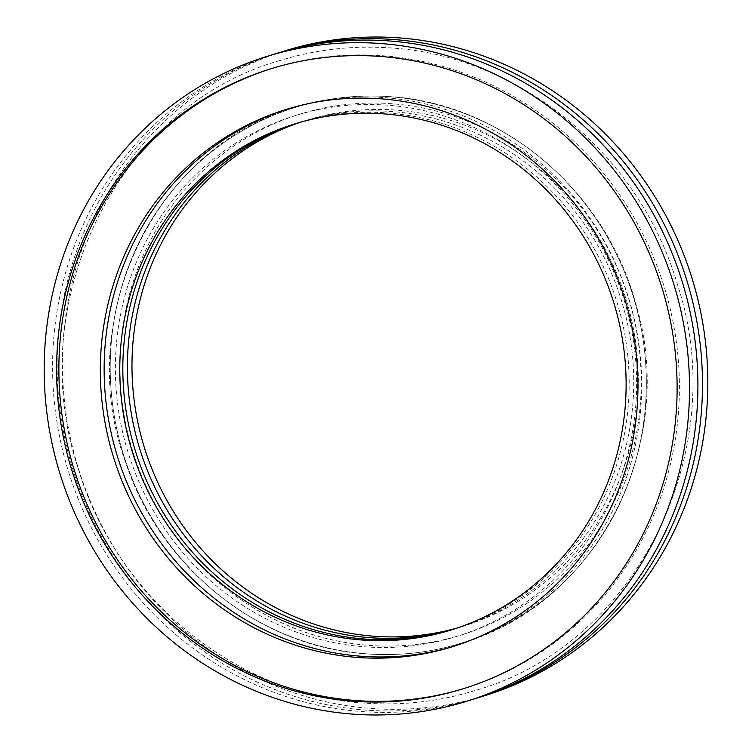 <?xml version="1.0" encoding="UTF-8"?>
<svg xmlns="http://www.w3.org/2000/svg" width="752" height="752" viewBox="0 0 752 752"><rect width="100%" height="100%" fill="white"/><g stroke="black" fill="none" stroke-linecap="round" stroke-linejoin="round"><path stroke-width="0.56" stroke-dasharray="3.76 2.82" d="M477.398 697.95A337.545 321.207 72.8 0 1 369.852 710.386A337.545 321.207 72.8 0 1 60.555 414.258A337.545 321.207 72.8 0 1 277.648 53.101M475.114 698.674A337.545 321.207 72.8 0 1 365.275 711.806A337.545 321.207 72.8 0 1 55.808 414.427A337.545 321.207 72.8 0 1 275.354 53.806M271.961 68.451A324.563 308.856 72.8 0 1 273.098 68.094A324.563 308.856 72.8 0 1 378.717 55.469A324.563 308.856 72.8 0 1 676.283 341.399A324.563 308.856 72.8 0 1 465.178 688.155A324.563 308.856 72.8 0 1 464.031 688.512M287.837 108.927A281.201 267.59 72.8 0 1 289.746 108.335A281.201 267.59 72.8 0 1 381.245 97.393A281.201 267.59 72.8 0 1 639.059 345.13A281.201 267.59 72.8 0 1 456.154 645.554A281.201 267.59 72.8 0 1 454.246 646.137M296.109 123.488A264.845 252.023 72.8 0 1 297.632 123.018A264.845 252.023 72.8 0 1 383.811 112.706A264.845 252.023 72.8 0 1 626.632 346.033A264.845 252.023 72.8 0 1 454.368 628.982A264.845 252.023 72.8 0 1 452.836 629.452M300.706 122.153A264.845 252.023 72.8 0 1 306.778 120.179A264.845 252.023 72.8 0 1 392.958 109.877A264.845 252.023 72.8 0 1 635.778 343.203A264.845 252.023 72.8 0 1 463.514 626.153A264.845 252.023 72.8 0 1 457.395 627.958M298.403 122.811A264.845 252.023 72.8 0 1 302.21 121.598A264.845 252.023 72.8 0 1 388.389 111.296A264.845 252.023 72.8 0 1 631.201 344.613A264.845 252.023 72.8 0 1 458.936 627.572A264.845 252.023 72.8 0 1 455.12 628.719M485.031 695.6A337.545 321.207 72.8 0 1 375.192 708.732A337.545 321.207 72.8 0 1 65.715 411.363A337.545 321.207 72.8 0 1 285.271 50.732M386.556 96.51A280.421 266.847 72.8 0 1 643.656 343.561A280.421 266.847 72.8 0 1 461.258 643.157A280.421 266.847 72.8 0 1 370.012 654.071A280.421 266.847 72.8 0 1 112.913 407.02A280.421 266.847 72.8 0 1 295.31 107.423A280.421 266.847 72.8 0 1 386.566 96.51A280.421 266.847 72.8 0 1 643.656 343.561A280.421 266.847 72.8 0 1 461.267 643.157A280.421 266.847 72.8 0 1 370.012 654.071A280.421 266.847 72.8 0 1 112.913 407.02A280.421 266.847 72.8 0 1 295.31 107.423A280.421 266.847 72.8 0 1 386.556 96.51M384.046 104.96A272.638 259.44 72.8 0 1 636.502 391.989A272.638 259.44 72.8 0 1 367.954 647.04A272.638 259.44 72.8 0 1 115.498 360.011A272.638 259.44 72.8 0 1 384.046 104.96M388.615 103.541A272.638 259.44 72.8 0 1 641.071 390.57A272.638 259.44 72.8 0 1 372.531 645.62A272.638 259.44 72.8 0 1 120.076 358.591A272.638 259.44 72.8 0 1 388.615 103.541M279.951 60.536C118.75 105.684 21.808 301.148 78.18 468.393C116.701 598.639 238.525 697.254 368.038 703.317C404.614 705.517 440.305 701.249 475.095 690.524C636.239 645.376 733.162 450.072 676.941 282.893C638.476 152.524 516.596 53.796 387.007 47.733C350.432 45.543 314.75 49.811 279.951 60.536M462.894 688.87L465.178 688.155M452.347 646.739L456.154 645.554M451.313 629.932L454.368 628.982M369.768 654.099C401.013 655.979 431.507 652.332 461.258 643.157L461.267 643.157C596.261 605.116 678.812 444.197 635.778 303.761C605.463 189.673 499.967 101.717 386.81 96.482C355.564 94.611 325.061 98.258 295.31 107.423L295.31 107.423C154.912 146.649 72.709 318.641 125.462 461.86C160.317 568.935 261.837 648.929 369.768 654.099M458.936 627.572L463.514 626.153M302.21 121.598L306.778 120.179M294.587 123.958L297.632 123.018M285.929 109.51L289.746 108.335M270.814 68.799L273.098 68.094"/><path stroke-width="1.13" d="M277.648 53.101A337.545 321.207 72.8 0 1 279.932 52.386A337.545 321.207 72.8 0 1 389.771 39.254A337.545 321.207 72.8 0 1 699.238 336.623A337.545 321.207 72.8 0 1 479.691 697.254A337.545 321.207 72.8 0 1 477.398 697.95M266.969 56.4L275.354 53.806A337.545 321.207 72.8 0 1 385.193 40.674A337.545 321.207 72.8 0 1 694.669 338.043A337.545 321.207 72.8 0 1 475.114 698.674L466.729 701.268A337.545 321.207 72.8 0 1 356.89 714.4A337.545 321.207 72.8 0 1 47.423 417.031A337.545 321.207 72.8 0 1 266.969 56.4A337.545 321.207 72.8 0 1 376.808 43.268A337.545 321.207 72.8 0 1 686.285 340.637A337.545 321.207 72.8 0 1 466.729 701.268M464.031 688.512A324.563 308.856 72.8 0 1 359.559 700.789A324.563 308.856 72.8 0 1 62.078 415.471A324.563 308.856 72.8 0 1 271.961 68.451M376.432 56.174A324.563 308.856 72.8 0 1 673.999 342.113A324.563 308.856 72.8 0 1 462.894 688.87A324.563 308.856 72.8 0 1 357.275 701.494A324.563 308.856 72.8 0 1 59.709 415.555A324.563 308.856 72.8 0 1 270.814 68.799A324.563 308.856 72.8 0 1 376.432 56.174M454.246 646.137A281.201 267.59 72.8 0 1 364.654 656.496A281.201 267.59 72.8 0 1 106.981 409.802A281.201 267.59 72.8 0 1 287.837 108.927M377.438 98.568A281.201 267.59 72.8 0 1 635.252 346.305A281.201 267.59 72.8 0 1 452.347 646.739A281.201 267.59 72.8 0 1 360.838 657.68A281.201 267.59 72.8 0 1 103.033 409.943A281.201 267.59 72.8 0 1 285.929 109.51A281.201 267.59 72.8 0 1 377.438 98.568M452.836 629.452A264.845 252.023 72.8 0 1 368.189 639.294A264.845 252.023 72.8 0 1 125.49 406.794A264.845 252.023 72.8 0 1 296.109 123.488M380.766 113.655A264.845 252.023 72.8 0 1 623.577 346.982A264.845 252.023 72.8 0 1 451.313 629.932A264.845 252.023 72.8 0 1 365.134 640.234A264.845 252.023 72.8 0 1 122.322 406.907A264.845 252.023 72.8 0 1 294.587 123.958A264.845 252.023 72.8 0 1 380.766 113.655M457.395 627.958A264.845 252.023 72.8 0 1 377.335 636.455A264.845 252.023 72.8 0 1 134.993 406.447A264.845 252.023 72.8 0 1 300.706 122.153M455.12 628.719A264.845 252.023 72.8 0 1 372.757 637.875A264.845 252.023 72.8 0 1 130.237 406.625A264.845 252.023 72.8 0 1 298.403 122.811M279.932 52.386L285.271 50.732A337.545 321.207 72.8 0 1 395.11 37.6A337.545 321.207 72.8 0 1 704.577 334.969A337.545 321.207 72.8 0 1 485.031 695.6L479.691 697.254"/></g></svg>
